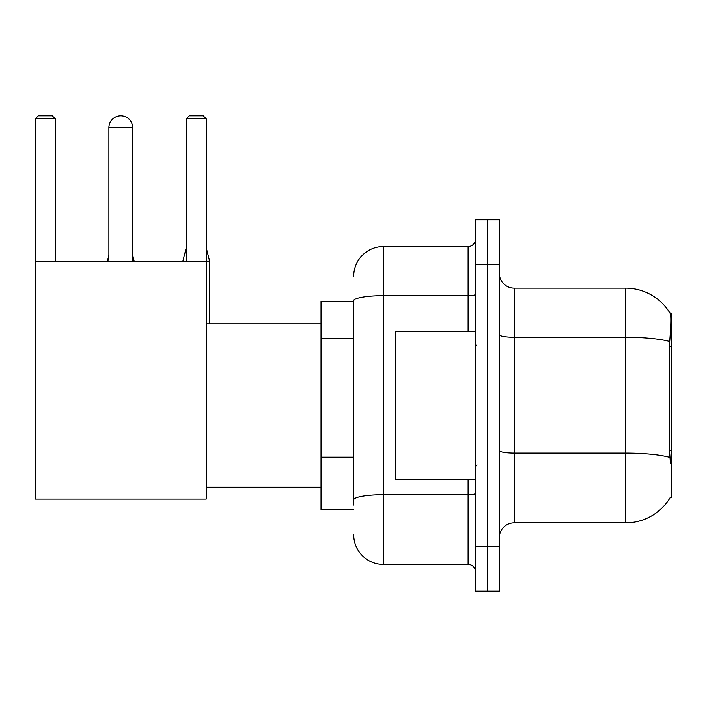 <?xml version="1.0" encoding="UTF-8"?>
<svg xmlns="http://www.w3.org/2000/svg" width="707" height="707" viewBox="0 0 707 707"><rect width="100%" height="100%" fill="white"/><g stroke="black" fill="none" stroke-linecap="round" stroke-linejoin="round"><path stroke-width="1.06" d="M670.192 497.604L670.448 497.162A52 52 0 0 1 625.598 522.862A52 52 0 0 0 670.192 497.604L671.65 497.604L671.65 313.387L670.298 313.572A52 52 0 0 0 625.598 288.129A52 52 0 0 1 670.192 313.387A52 52 0 0 0 625.598 288.129L514.175 288.129A14.856 14.856 0 0 1 499.319 273.273A14.856 14.856 0 0 0 514.175 288.129L514.175 522.862A14.856 14.856 0 0 0 499.319 537.718M353.721 301.5L321.04 301.5L321.04 509.491L353.721 509.491M487.432 546.635L487.432 591.202L499.319 591.202L499.319 546.635L487.432 546.635L487.432 591.202L475.546 591.202L475.546 546.635L487.432 546.635L487.432 264.365L487.432 546.635M475.546 546.635L475.546 219.789L487.432 219.789L487.432 264.365L487.432 219.789L499.319 219.789L499.319 546.635M670.448 463.438L669.494 450.527L669.706 341.49C670.996 325.326 671.19 316.029 670.298 313.572A52 52 0 0 0 625.598 288.129L625.598 337.239L514.175 337.239A14.856 2.581 0 0 1 499.319 334.658M669.865 457.411A52 9.032 180 0 0 625.598 453.116L625.598 522.862L514.175 522.862M353.721 505.037L353.721 300.802A29.712 5.161 180 0 1 383.433 295.641L468.114 295.641L468.114 246.531A7.432 7.432 0 0 0 475.546 239.107M353.721 276.243A29.712 29.712 0 0 1 383.433 246.531L383.433 564.46L468.114 564.46L468.114 479.779M383.433 246.531L468.114 246.531M475.546 571.892A7.432 7.432 0 0 0 468.114 564.46M383.433 564.46A29.712 29.712 0 0 1 353.721 534.748M475.546 331.212L395.319 331.212L395.319 479.779L475.546 479.779M108.887 127.684A11.886 11.886 0 0 1 120.773 115.798A11.886 11.886 0 0 1 132.66 127.684L108.887 127.684L108.887 261.387M132.66 261.387L132.66 127.684M35.35 261.387L206.197 261.387L206.197 499.089L35.35 499.089L35.35 118.767L38.319 115.798L52.283 115.798L55.261 118.767L35.35 118.767M55.261 261.387L55.261 118.767M206.197 118.767L186.295 118.767L189.264 115.798L203.227 115.798L206.197 118.767L206.197 261.387M186.295 118.767L186.295 261.387M134.144 261.387L132.66 261.245M107.402 261.387L108.887 261.245M209.617 323.788L209.617 261.245L206.197 261.245M182.874 261.387L186.295 261.245M671.65 346.536L669.494 346.536M671.65 450.527L669.494 450.527M353.721 338.335L321.04 338.335M353.721 457.182L321.04 457.182M669.706 341.49A52 9.032 180 0 0 625.598 337.239L625.598 453.116L514.175 453.116A14.856 2.581 -0 0 1 499.319 450.536M499.319 264.365L475.546 264.365M475.546 493.424A7.432 1.29 0 0 1 468.114 494.714L383.433 494.714A29.712 5.161 180 0 0 353.721 499.876M468.114 331.212L468.114 295.641A7.432 1.29 0 0 0 475.546 294.351M477.031 346.068L475.546 344.583M477.031 464.923L475.546 466.408M206.197 487.211L321.04 487.211M206.197 323.788L321.04 323.788M132.66 255.298L134.144 261.245M108.887 255.298L107.402 261.245M206.197 247.574L209.617 261.245M186.295 247.574L182.874 261.245"/></g></svg>
